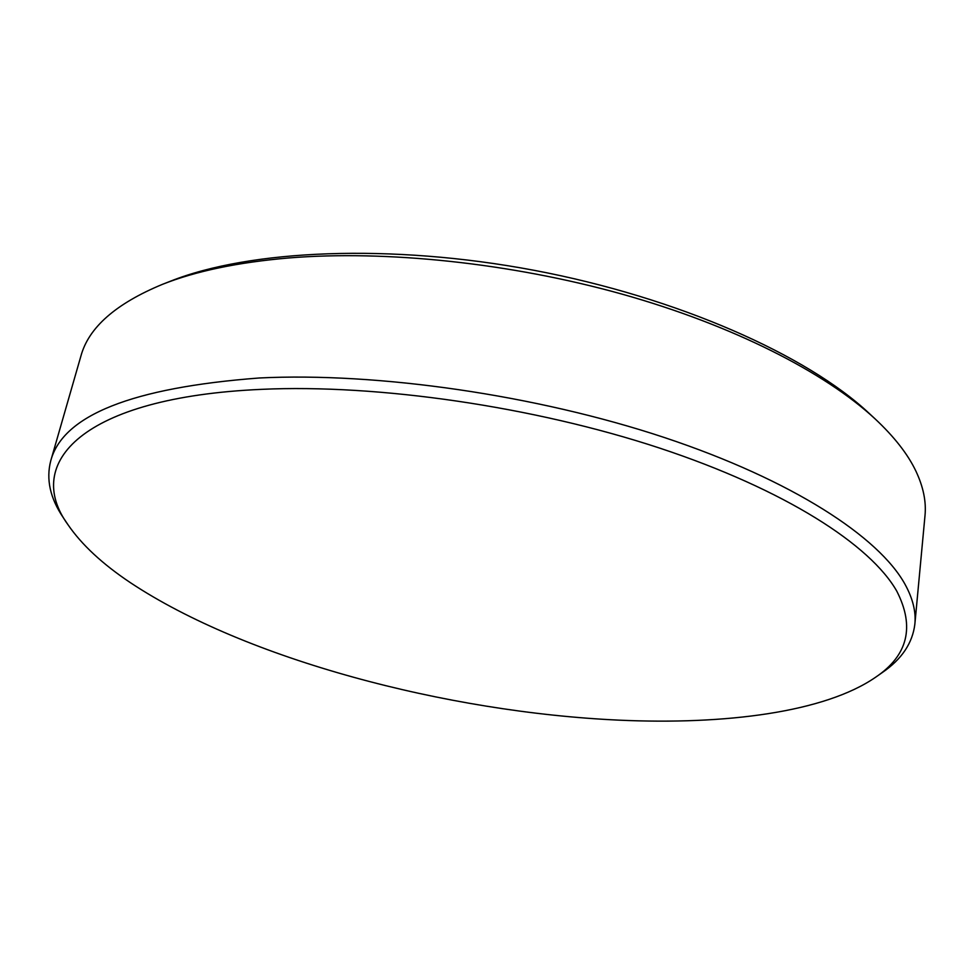 <?xml version="1.0" encoding="UTF-8"?>
<svg xmlns="http://www.w3.org/2000/svg" width="974" height="974" viewBox="0 0 974 974"><rect width="100%" height="100%" fill="white"/><g stroke="black" fill="none" stroke-linecap="round" stroke-linejoin="round"><path stroke-width="1.46" d="M896.811 591.206C914.988 626.806 907.914 655.49 875.589 677.247C824.929 712.213 725.703 725.021 618.746 720.139C446.202 712.225 245.679 659.167 130.394 582.671C102.465 564.019 81.646 544.673 67.924 524.633C23.303 463.271 81.183 397.307 261.665 389.344C377.961 383.975 533.74 406.535 659.52 448.052C785.409 489.691 870.683 545.05 896.811 591.206M67.924 524.633L63.261 517.632C50.124 498.201 45.948 479.257 50.745 460.799C62.811 415.228 132.318 387.628 259.267 377.985C377.583 372.129 536.443 395.018 664.451 437.545C792.58 480.194 878.962 537.003 905.029 584.303C912.821 598.499 916.096 611.757 914.866 624.078C912.601 643.01 901.814 659.13 882.481 672.425L875.589 677.247M50.745 460.799L80.879 356.155C88.549 327.581 115.796 303.62 162.621 284.274L170.547 281.169C249.295 249.819 390.306 243.159 534.227 270.334C678.148 297.545 806.996 355.193 868.881 413.11L875.127 418.905C894.266 436.802 907.865 454.213 915.925 471.16C923.352 486.903 926.371 501.732 924.996 515.66L914.866 624.078M162.621 284.274C196.042 271.076 238.119 262.31 288.84 257.952C386.215 250.014 510.644 263.017 621.911 294.087C733.154 325.328 824.868 372.324 875.127 418.905"/></g></svg>
